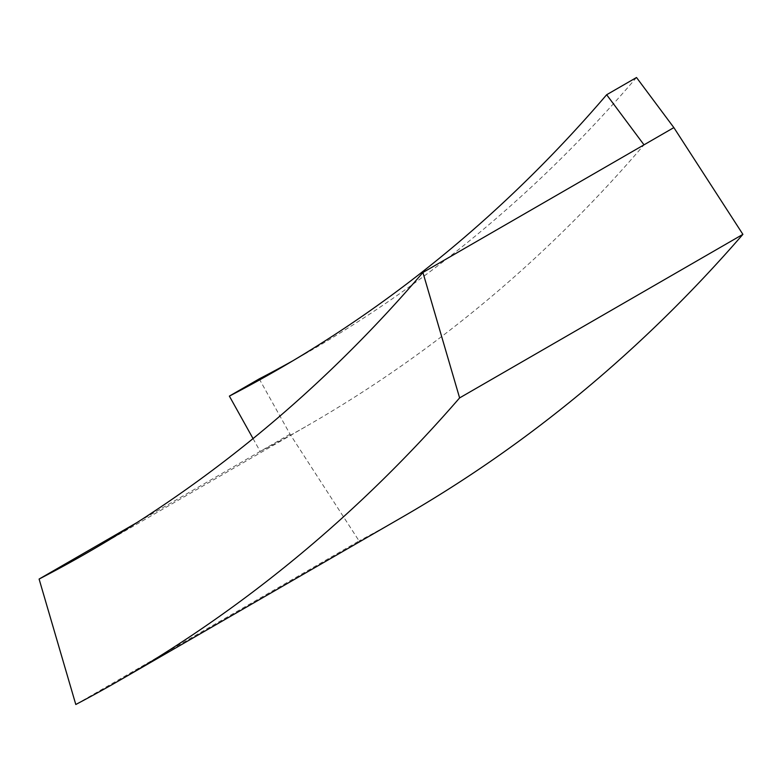 <?xml version="1.0" encoding="UTF-8"?>
<svg xmlns="http://www.w3.org/2000/svg" width="782" height="782" viewBox="0 0 782 782"><rect width="100%" height="100%" fill="white"/><g stroke="black" fill="none" stroke-linecap="round" stroke-linejoin="round"><path stroke-width="0.59" stroke-dasharray="3.91 2.93" d="M259.223 378.879L290.044 434.186L359.085 540.939L75.795 704.494M636.509 77.506A3661.48 2113.971 60 0 1 308.04 352.154A3661.48 2113.971 60 0 1 293.055 360.668M403.043 516.697A3851.487 2223.666 60 0 1 359.085 540.939M290.044 434.186L137.143 522.464M253.045 438.594L260.191 451.419A3724.813 2150.539 60 0 0 309.858 424.235A3724.813 2150.539 60 0 0 644.006 144.836M278.187 369.387L308.04 352.154M88.767 551.887L309.858 424.235"/><path stroke-width="1.17" d="M293.055 360.668A3661.48 2113.971 60 0 1 259.223 378.879L229.37 396.112L253.045 438.594M137.143 522.464L39.1 579.061L75.795 704.494A3851.487 2223.666 -120 0 0 119.754 680.252L403.043 516.697A3851.487 2223.666 60 0 0 742.9 234.356L673.859 127.603L636.509 77.506L606.656 94.739A3661.48 2113.971 60 0 1 278.187 369.387A3661.48 2113.971 60 0 1 229.37 396.112M673.859 127.603L644.006 144.836L606.656 94.739M644.006 144.836L422.915 272.478L459.611 397.911L742.9 234.356M119.754 680.252A3851.487 2223.666 -120 0 0 459.611 397.911M422.915 272.478A3724.813 2150.539 60 0 1 88.767 551.887A3724.813 2150.539 60 0 1 39.1 579.061"/></g></svg>
